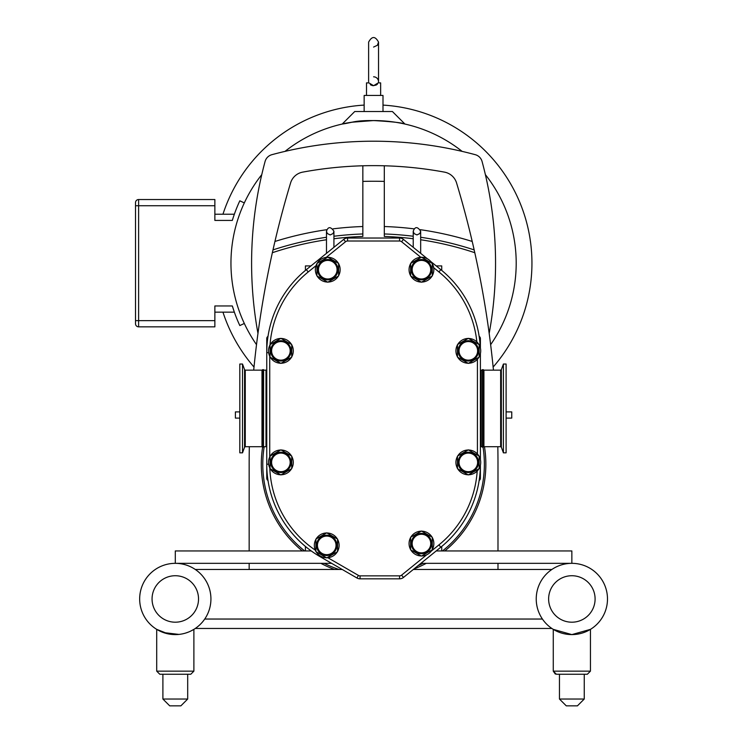 <?xml version="1.0" encoding="UTF-8"?>
<svg xmlns="http://www.w3.org/2000/svg" width="743" height="743" viewBox="0 0 743 743"><rect width="100%" height="100%" fill="white"/><g stroke="black" fill="none" stroke-linecap="round" stroke-linejoin="round"><path stroke-width="1.11" d="M501.349 447.202L503.401 452.831L503.401 364.024L501.349 369.661L501.349 447.202L500.652 446.71L483.925 446.71L483.925 370.153L500.652 370.153L500.652 446.71M483.925 446.71L483.21 447.202L483.21 369.652L483.925 370.153M503.401 452.831L506.104 452.831L506.104 364.024L503.401 364.024M483.21 447.202L482.411 447.202L482.411 369.652L483.21 369.652M482.411 447.202L482.411 369.652M311.233 550.944L175.292 550.944L175.292 563.333A35.627 35.627 0 0 0 139.665 598.96A35.627 35.627 0 0 0 175.292 634.596A35.627 35.627 0 0 0 195.279 569.472A35.627 35.627 0 0 0 175.292 563.333A35.627 35.627 0 0 1 195.279 569.472L342.217 569.472M420.891 563.333L571.859 563.333A35.627 35.627 0 0 1 607.486 598.96A35.627 35.627 0 0 0 571.859 563.333A35.627 35.627 0 0 0 536.232 598.96A35.627 35.627 0 0 0 571.859 634.596A35.627 35.627 0 0 0 607.486 598.96A35.627 35.627 0 0 0 571.859 563.333L571.859 550.944L441.732 550.944L441.732 546.449M331.619 563.333L175.292 563.333A35.627 35.627 0 0 1 210.928 598.96A35.627 35.627 0 0 0 175.292 563.333M436.197 550.944L441.732 550.944M135.514 256.827L135.514 266.616M244.317 202.913L239.822 200.814A147.578 147.578 0 0 0 232.327 220.42L214.866 220.42L214.866 199.533L138.616 199.533A3.102 3.102 0 0 0 135.514 202.635L135.514 323.744A3.102 3.102 0 0 0 138.616 326.846L214.866 326.846L214.866 305.958L232.327 305.958A147.578 147.578 0 0 0 239.822 325.564L244.317 323.465M263.607 370.153L263.496 447.202L263.496 369.652L263.607 370.153L266.013 370.153L266.013 446.71L266.756 446.84L266.756 478.325A2.48 2.48 0 0 0 268 480.47M327.774 282.201L338.604 275.95L338.604 263.431L327.774 257.171L316.927 263.421L316.917 275.932L327.756 282.201A12.52 12.52 0 0 1 327.756 282.201M280.9 363.373L291.73 357.123L291.739 344.603L280.9 338.334L270.062 344.594A12.52 12.52 0 0 0 270.053 344.603L270.053 357.104A12.52 12.52 0 0 0 270.062 357.123L280.891 363.373A12.52 12.52 0 0 1 280.891 363.373M468.331 474.907L479.151 468.657L479.161 456.137A12.52 12.52 0 0 0 479.151 456.118L468.331 449.868L457.484 456.118A12.52 12.52 0 0 0 457.474 456.137L457.474 468.638A12.52 12.52 0 0 0 457.484 468.657L468.313 474.907A12.52 12.52 0 0 1 468.313 474.907M421.457 556.07L432.287 549.82L432.296 537.31A12.52 12.52 0 0 0 432.287 537.291L421.457 531.041L410.619 537.291A12.52 12.52 0 0 0 410.61 537.31L410.61 549.811L421.448 556.07A12.52 12.52 0 0 1 421.448 556.07M280.9 474.907L291.73 468.657L291.739 456.137A12.52 12.52 0 0 0 291.73 456.118L280.9 449.868L270.062 456.118A12.52 12.52 0 0 0 270.053 456.137L270.053 468.638A12.52 12.52 0 0 0 270.062 468.657L280.891 474.907A12.52 12.52 0 0 1 280.891 474.907M468.331 363.373L479.151 357.123L479.161 344.603L468.331 338.334L457.484 344.594A12.52 12.52 0 0 0 457.474 344.603L457.474 357.104A12.52 12.52 0 0 0 457.484 357.123L468.313 363.373A12.52 12.52 0 0 1 468.313 363.373M421.457 282.201L432.287 275.95L432.296 263.431L421.457 257.171L410.619 263.421L410.61 275.932L421.448 282.201A12.52 12.52 0 0 1 421.448 282.201M327.765 278.978A9.297 9.297 0 0 1 318.468 269.681A9.297 9.297 0 0 1 327.765 260.394A9.297 9.297 0 0 1 337.062 269.681A9.297 9.297 0 0 1 327.765 278.978M327.765 279.842A10.151 10.151 0 0 1 317.605 269.681A10.151 10.151 0 0 1 327.765 259.53A10.151 10.151 0 0 1 337.916 269.681A10.151 10.151 0 0 1 327.765 279.842M327.542 282.071A12.39 12.39 0 0 1 317.15 276.071M316.917 275.681A12.39 12.39 0 0 1 316.917 263.681M317.15 263.291A12.39 12.39 0 0 1 327.542 257.292M327.988 257.292A12.39 12.39 0 0 1 338.381 263.291M338.604 263.681A12.39 12.39 0 0 1 338.604 275.681M338.381 276.071A12.39 12.39 0 0 1 327.988 282.071M280.891 360.151A9.297 9.297 0 0 1 271.604 350.854A9.297 9.297 0 0 1 280.891 341.557A9.297 9.297 0 0 1 290.188 350.854A9.297 9.297 0 0 1 280.891 360.151M280.891 361.014A10.151 10.151 0 0 1 270.74 350.854A10.151 10.151 0 0 1 280.891 340.703A10.151 10.151 0 0 1 291.052 350.854A10.151 10.151 0 0 1 280.891 361.014M280.668 363.243A12.39 12.39 0 0 1 270.276 357.244M270.053 356.854A12.39 12.39 0 0 1 270.053 344.854M270.276 344.464A12.39 12.39 0 0 1 280.668 338.464M281.123 338.464A12.39 12.39 0 0 1 291.516 344.464M291.739 344.854A12.39 12.39 0 0 1 291.739 356.854M291.516 357.244A12.39 12.39 0 0 1 281.123 363.243M468.322 471.684A9.297 9.297 0 0 1 459.025 462.387A9.297 9.297 0 0 1 468.322 453.091A9.297 9.297 0 0 1 477.619 462.387A9.297 9.297 0 0 1 468.322 471.684M468.322 472.539A10.151 10.151 0 0 1 458.162 462.387A10.151 10.151 0 0 1 468.322 452.236A10.151 10.151 0 0 1 478.473 462.387A10.151 10.151 0 0 1 468.322 472.539M468.09 474.777A12.39 12.39 0 0 1 457.707 468.777M457.474 468.387A12.39 12.39 0 0 1 457.474 456.388M457.707 455.998A12.39 12.39 0 0 1 468.09 449.998M468.545 449.998A12.39 12.39 0 0 1 478.938 455.998M479.161 456.388A12.39 12.39 0 0 1 479.161 468.387M478.938 468.777A12.39 12.39 0 0 1 468.545 474.777M421.448 552.857A9.297 9.297 0 0 1 412.161 543.56A9.297 9.297 0 0 1 421.448 534.263A9.297 9.297 0 0 1 430.745 543.56A9.297 9.297 0 0 1 421.448 552.857M421.448 553.711A10.151 10.151 0 0 1 411.297 543.56A10.151 10.151 0 0 1 421.448 533.4A10.151 10.151 0 0 1 431.609 543.56A10.151 10.151 0 0 1 421.448 553.711M421.225 555.95A12.39 12.39 0 0 1 410.833 549.95M410.61 549.56A12.39 12.39 0 0 1 410.61 537.56M410.833 537.17A12.39 12.39 0 0 1 421.225 531.171M421.68 531.171A12.39 12.39 0 0 1 432.073 537.17M432.296 537.56A12.39 12.39 0 0 1 432.296 549.56M432.073 549.95A12.39 12.39 0 0 1 421.68 555.95M280.891 471.684A9.297 9.297 0 0 1 271.604 462.387A9.297 9.297 0 0 1 280.891 453.091A9.297 9.297 0 0 1 290.188 462.387A9.297 9.297 0 0 1 280.891 471.684M280.891 472.539A10.151 10.151 0 0 1 270.74 462.387A10.151 10.151 0 0 1 280.891 452.236A10.151 10.151 0 0 1 291.052 462.387A10.151 10.151 0 0 1 280.891 472.539M280.668 474.777A12.39 12.39 0 0 1 270.276 468.777M270.053 468.387A12.39 12.39 0 0 1 270.053 456.388M270.276 455.998A12.39 12.39 0 0 1 280.668 449.998M281.123 449.998A12.39 12.39 0 0 1 291.516 455.998M291.739 456.388A12.39 12.39 0 0 1 291.739 468.387M291.516 468.777A12.39 12.39 0 0 1 281.123 474.777M468.322 360.151A9.297 9.297 0 0 1 459.025 350.854A9.297 9.297 0 0 1 468.322 341.557A9.297 9.297 0 0 1 477.619 350.854A9.297 9.297 0 0 1 468.322 360.151M468.322 361.014A10.151 10.151 0 0 1 458.162 350.854A10.151 10.151 0 0 1 468.322 340.703A10.151 10.151 0 0 1 478.473 350.854A10.151 10.151 0 0 1 468.322 361.014M468.09 363.243A12.39 12.39 0 0 1 457.707 357.244M457.474 356.854A12.39 12.39 0 0 1 457.474 344.854M457.707 344.464A12.39 12.39 0 0 1 468.09 338.464M468.545 338.464A12.39 12.39 0 0 1 478.938 344.464M479.161 344.854A12.39 12.39 0 0 1 479.161 356.854M478.938 357.244A12.39 12.39 0 0 1 468.545 363.243M421.448 278.978A9.297 9.297 0 0 1 412.161 269.681A9.297 9.297 0 0 1 421.448 260.394A9.297 9.297 0 0 1 430.745 269.681A9.297 9.297 0 0 1 421.448 278.978M421.448 279.842A10.151 10.151 0 0 1 411.297 269.681A10.151 10.151 0 0 1 421.448 259.53A10.151 10.151 0 0 1 431.609 269.681A10.151 10.151 0 0 1 421.448 279.842M421.225 282.071A12.39 12.39 0 0 1 410.833 276.071M410.61 275.681A12.39 12.39 0 0 1 410.61 263.681M410.833 263.291A12.39 12.39 0 0 1 421.225 257.292M421.68 257.292A12.39 12.39 0 0 1 432.073 263.291M432.296 263.681A12.39 12.39 0 0 1 432.296 275.681M432.073 276.071A12.39 12.39 0 0 1 421.68 282.071M326.744 557.882L337.573 551.631L337.573 539.112L326.744 532.852L315.896 539.102A12.52 12.52 0 0 0 315.886 539.112L315.886 551.622A12.52 12.52 0 0 0 315.896 551.631L326.725 557.882A12.52 12.52 0 0 1 326.725 557.882M326.734 554.659A9.297 9.297 0 0 1 317.437 545.371A9.297 9.297 0 0 1 326.734 536.075A9.297 9.297 0 0 1 336.031 545.371A9.297 9.297 0 0 1 326.734 554.659M326.734 555.523A10.151 10.151 0 0 1 316.574 545.371A10.151 10.151 0 0 1 326.734 535.211A10.151 10.151 0 0 1 336.885 545.371A10.151 10.151 0 0 1 326.734 555.523M326.511 557.761A12.39 12.39 0 0 1 316.119 551.761M315.886 551.371A12.39 12.39 0 0 1 315.886 539.372M316.119 538.972A12.39 12.39 0 0 1 326.511 532.972M326.957 532.972A12.39 12.39 0 0 1 337.35 538.972M337.573 539.372A12.39 12.39 0 0 1 337.573 551.371M337.35 551.761A12.39 12.39 0 0 1 326.957 557.761M427.476 258.852L403.468 239.413A6.195 6.195 0 0 0 399.567 238.029L347.585 238.029A6.195 6.195 0 0 0 343.684 239.413L306.348 269.644A106.825 106.825 0 0 0 266.756 352.665L266.756 464.199A106.825 106.825 0 0 0 320.075 556.656L356.946 577.989A6.195 6.195 0 0 0 360.058 578.825L399.567 578.825A6.195 6.195 0 0 0 403.468 577.45L440.803 547.21A106.825 106.825 0 0 0 480.396 465.174L480.396 478.325A2.48 2.48 0 0 1 479.151 480.47M480.396 459.62L480.396 353.622M480.284 347.613A106.825 106.825 0 0 0 440.803 269.644L430.791 261.536M294.107 281.281A106.825 106.825 0 0 1 306.348 269.644L308.224 271.957L316.063 265.613M433.689 267.712L438.927 271.957L440.803 269.644A106.825 106.825 0 0 1 453.044 281.281M266.013 370.153L266.756 370.023L266.756 338.539A2.48 2.48 0 0 1 268 336.384M441.732 270.406L441.732 265.92L436.197 265.92M310.955 265.92L305.419 265.92L305.419 270.406M305.419 550.944L305.419 546.449M479.151 336.384A2.48 2.48 0 0 1 480.396 338.539L480.396 348.086M262.623 447.035A112.277 112.277 0 0 0 302.299 550.944A112.277 112.277 0 0 1 262.623 447.035M320.874 563.333A112.277 112.277 0 0 0 334.545 569.472A112.277 112.277 0 0 1 320.874 563.333M413.944 568.962A112.277 112.277 0 0 0 426.278 563.333A112.277 112.277 0 0 1 413.944 568.962M444.853 550.944A112.277 112.277 0 0 0 484.482 446.71A112.277 112.277 0 0 1 444.853 550.944M413.229 238.744A319.731 319.731 0 0 0 384.307 236.45L384.307 165.782A390.363 390.363 0 0 1 444.472 172.125A15.612 15.612 0 0 1 456.583 182.982A975.791 975.791 0 0 1 472.223 241.466A329.641 329.641 0 0 0 420.343 229.689M326.809 229.689A329.641 329.641 0 0 0 274.929 241.466A975.791 975.791 0 0 1 290.569 182.982A15.612 15.612 0 0 1 302.689 172.125A390.363 390.363 0 0 1 362.844 165.782L362.844 236.45A319.731 319.731 0 0 0 333.923 238.744M249.165 550.944L249.165 464.199A975.791 975.791 0 0 1 249.323 446.71M253.707 370.153A975.791 975.791 0 0 1 272.356 252.713A319.731 319.731 0 0 1 326.483 239.757M249.165 569.472L249.165 563.333M497.829 446.71A975.791 975.791 0 0 1 497.986 464.199L497.986 550.944M497.986 563.333L497.986 569.472M420.668 239.757A319.731 319.731 0 0 1 474.796 252.713A975.791 975.791 0 0 1 493.445 370.153M384.307 165.782A390.363 390.363 0 0 0 362.844 165.782A390.363 390.363 0 0 1 384.307 165.782M257.97 333.431A390.363 390.363 0 0 1 265.075 161.5A9.668 9.668 0 0 1 271.892 154.683A390.363 390.363 0 0 1 475.26 154.683A9.668 9.668 0 0 1 482.077 161.5A390.363 390.363 0 0 1 489.182 333.431M274.929 241.466A975.791 975.791 0 0 0 272.356 252.713L272.987 249.899A322.202 322.202 0 0 1 326.483 237.258A322.202 322.202 0 0 0 272.987 249.899L274.929 241.466M420.668 237.258A322.202 322.202 0 0 1 474.164 249.899A322.202 322.202 0 0 0 420.668 237.258A322.202 322.202 0 0 1 474.164 249.899L474.796 252.713A975.791 975.791 0 0 0 474.164 249.899L472.223 241.466M474.053 249.407A975.791 975.791 0 0 0 472.372 242.088M384.307 233.971A322.202 322.202 0 0 1 413.229 236.246A322.202 322.202 0 0 0 384.307 233.971A322.202 322.202 0 0 1 413.229 236.246M333.923 236.246A322.202 322.202 0 0 1 362.844 233.971A322.202 322.202 0 0 0 333.923 236.246A322.202 322.202 0 0 1 362.844 233.971M261.777 174.633A142.628 142.628 0 0 0 256.521 344.668M490.64 344.668A142.628 142.628 0 0 0 485.374 174.633M462.137 151.386A142.628 142.628 0 0 0 285.015 151.386M493.138 367.051A158.38 158.38 0 0 0 382.998 105.097M364.154 105.097A158.38 158.38 0 0 0 222.956 214.225M222.956 312.153A158.38 158.38 0 0 0 254.013 367.051M239.813 411.901L235.401 411.901L235.401 418.095L239.813 418.095M506.104 418.095L511.751 418.095L511.751 411.901L506.104 411.901M404.944 124.053C402.353 122.781 391.895 121.611 373.58 120.561L352.006 122.205L342.207 124.053L354.736 111.524L392.415 111.524L404.944 124.053C404.981 123.124 369.986 118.026 352.256 122.168C330.356 126.858 348.142 121.09 373.58 120.561M233.739 215.999L234.194 214.69M233.07 308.345L233.739 310.379M234.194 311.689L232.327 305.958M382.998 111.524L382.998 95.448L364.154 95.448L364.154 111.524M380.639 95.448L380.639 82.891L378.196 82.891L373.58 85.696L368.955 82.891L366.513 82.891L366.513 95.448M370.302 84.637L370.971 85.064M371.732 85.389L372.791 85.64M373.181 85.677L376.181 85.064M376.859 84.637L377.453 84.08M373.58 76.808A4.96 4.96 0 0 1 378.401 82.891M234.351 214.225L214.866 214.225M214.866 312.153L234.351 312.153M263.496 369.652L262.706 369.652L262.706 447.202L263.496 447.202M242.515 364.024L242.515 452.831L239.813 452.831L239.813 364.024L242.515 364.024L244.568 369.661L244.568 447.202L242.515 452.831M551.873 628.457L195.279 628.457A35.627 35.627 0 0 0 210.928 598.96M193.886 629.358L190.7 631.095L193.886 629.358L193.886 671.152L156.708 671.152L159.81 674.245L190.784 674.245L193.886 671.152M168.122 633.863L156.708 629.358L163.432 632.562L178.924 634.411L171.67 634.411M185.713 633.036L188.443 632.079M187.691 674.245L187.691 699.033L180.874 705.85L169.72 705.85L162.903 699.033L162.903 674.245M187.691 699.033L162.903 699.033M156.708 629.358L156.708 671.152L159.81 674.245L156.708 671.152M413.322 569.472L551.873 569.472A35.627 35.627 0 0 0 542.427 619.04L204.734 619.04M590.444 629.358L571.859 634.596L553.266 629.358L571.859 634.596L590.444 629.358L590.444 671.152L553.266 671.152L556.368 674.245L587.351 674.245L590.444 671.152M584.249 674.245L584.249 699.033L577.432 705.85L566.277 705.85L559.46 699.033L559.46 674.245M584.249 699.033L559.46 699.033M553.266 629.358L553.266 671.152L555.337 674.077M482.309 446.71L481.139 446.71L481.139 370.153L480.396 370.023M270.015 344.919A103.853 103.853 0 0 1 308.224 271.957M269.728 457.019L269.728 356.222M315.301 550.154A103.853 103.853 0 0 1 269.793 467.895M426.761 554.752L401.601 575.138A3.223 3.223 0 0 1 399.567 575.853L360.058 575.853A3.223 3.223 0 0 1 358.442 575.416L327.839 557.714M477.201 471.034A103.853 103.853 0 0 1 438.927 544.898L431.302 551.083M477.424 359.259L477.424 453.982M438.927 271.957A103.853 103.853 0 0 1 476.867 341.882M326.214 257.384L345.56 241.726A3.223 3.223 0 0 1 347.585 241.011L399.567 241.011A3.223 3.223 0 0 1 401.601 241.726L420.835 257.31M403.468 239.413L401.601 241.726M399.567 241.011L399.567 238.029M399.567 578.825L399.567 575.853M401.601 575.138L403.468 577.45M347.585 238.029L347.585 241.011M345.56 241.726L343.684 239.413M356.946 577.989L358.442 575.416M360.058 575.853L360.058 578.825M266.756 352.665L268.632 352.665M266.756 464.199L268.632 464.199M320.075 556.656L320.428 556.043M440.803 547.21L438.927 544.898M483.052 447.202A110.791 110.791 0 0 1 442.494 550.944M423.027 563.333A110.791 110.791 0 0 1 417.975 565.702M339.059 569.472A110.791 110.791 0 0 1 324.124 563.333M304.667 550.944A110.791 110.791 0 0 1 264.174 446.71M362.844 181.403A374.751 374.751 0 0 1 384.307 181.403M414.074 228.853A329.641 329.641 0 0 0 384.307 226.531M362.844 226.531A329.641 329.641 0 0 0 333.078 228.853M326.483 237.258A322.202 322.202 0 0 0 272.987 249.899M214.866 220.42L232.327 220.42M214.866 320.642L138.616 320.642L138.616 205.737L214.866 205.737M135.514 205.737L138.616 205.737L138.616 199.533A3.102 3.102 0 0 0 135.514 202.635M135.514 320.642L138.616 320.642L138.616 326.846A3.102 3.102 0 0 1 135.514 323.744M262.706 369.652L261.991 370.153L261.991 446.71L262.706 447.202M244.568 447.202L245.264 446.71L245.264 370.153L261.991 370.153M571.859 563.333A35.627 35.627 0 0 1 607.486 598.96M198.53 598.96A23.237 23.237 0 0 1 163.674 619.086A23.237 23.237 0 0 1 163.674 578.843A23.237 23.237 0 0 1 198.53 598.96M595.097 598.96A23.237 23.237 0 0 1 560.241 619.086A23.237 23.237 0 0 1 560.241 578.843A23.237 23.237 0 0 1 595.097 598.96M413.229 231.212L414.092 233.59L416.953 234.937L419.888 233.497L420.668 231.212L420.668 253.344L420.668 231.212C417.52 226.466 415.04 226.466 413.229 231.212L413.229 247.317M333.923 247.317L333.923 231.212C330.626 226.504 328.146 226.504 326.483 231.212L326.483 253.344M326.483 231.212L327.264 233.497L330.198 234.937L333.143 233.497L333.923 231.212M500.652 370.153L501.349 369.661M266.013 446.71L263.607 446.71M481.139 446.71L480.396 446.84M482.309 370.153L481.139 370.153M373.58 47.06L377.398 45.267L378.531 42.11C375.224 36.017 371.918 36.017 368.621 42.11L368.621 81.767L368.621 42.11M378.531 81.767L378.531 42.11L378.531 81.767M245.264 446.71L261.991 446.71M245.264 370.153L244.568 369.661M553.266 671.152L556.368 674.245"/></g></svg>
